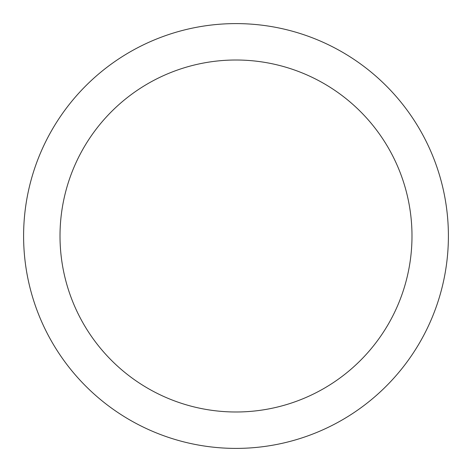 <?xml version="1.0" encoding="UTF-8"?>
<svg xmlns="http://www.w3.org/2000/svg" width="472" height="472" viewBox="0 0 472 472"><rect width="100%" height="100%" fill="white"/><g stroke="black" fill="none" stroke-linecap="round" stroke-linejoin="round"><path stroke-width="0.71" d="M236 23.6A212.4 212.4 0 0 1 448.4 236A212.4 212.4 0 0 1 236 448.4A212.4 212.4 0 0 1 23.6 236A212.4 212.4 0 0 1 236 23.6M236 60.009A175.991 175.991 0 0 1 411.991 236A175.991 175.991 0 0 1 236 411.991A175.991 175.991 0 0 1 60.009 236A175.991 175.991 0 0 1 236 60.009"/></g></svg>
